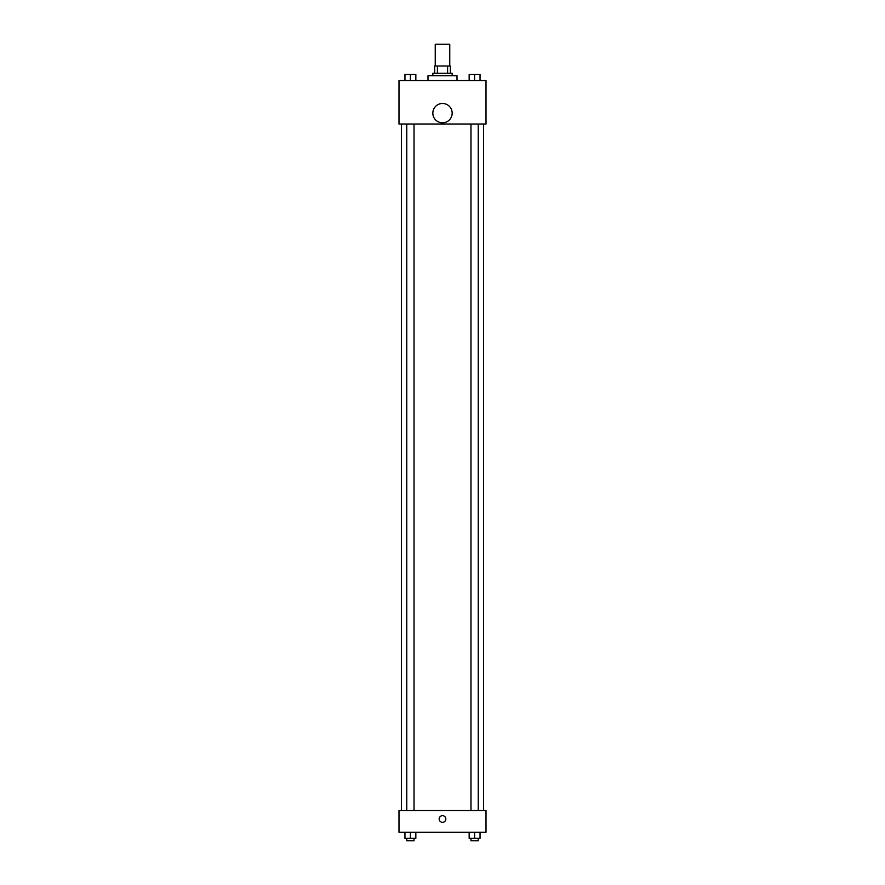 <?xml version="1.0" encoding="UTF-8"?>
<svg xmlns="http://www.w3.org/2000/svg" width="885" height="885" viewBox="0 0 885 885"><rect width="100%" height="100%" fill="white"/><g stroke="black" fill="none" stroke-linecap="round" stroke-linejoin="round"><path stroke-width="1.33" d="M449.757 66.01L449.757 44.25L435.243 44.25L435.243 66.01M437.411 73.256L437.411 66.01L434.646 66.01L434.646 73.256L434.646 66.01M437.411 66.01L450.354 66.01L450.354 73.256M447.589 73.256L447.589 66.01M432.831 75.679L432.831 73.256L452.169 73.256L452.169 75.679M457.003 80.513L457.003 75.679L427.997 75.679L427.997 80.513M398.991 80.513L486.009 80.513L486.009 124.022L398.991 124.022L398.991 80.513M442.5 122.816A9.669 9.669 0 0 1 434.126 108.313A9.669 9.669 0 0 1 450.874 108.313A9.669 9.669 0 0 1 442.5 122.816M398.991 810.538L486.009 810.538L486.009 832.287L398.991 832.287L398.991 810.538M442.5 822.32A3.319 3.319 0 0 1 439.624 817.331A3.319 3.319 0 0 1 445.376 817.331A3.319 3.319 0 0 1 442.5 822.32M469.161 832.287L469.161 838.327L480.046 838.327L480.046 832.287L480.046 838.327M474.603 838.327L474.603 832.287M478.232 838.327L478.232 840.75L470.975 840.75L470.975 838.327M404.954 832.287L404.954 838.327L415.839 838.327L415.839 832.287L415.839 838.327M410.397 838.327L410.397 832.287M414.025 838.327L414.025 840.75L406.768 840.75L406.768 838.327M469.161 80.513L469.161 74.462L480.046 74.462L480.046 80.513L480.046 74.462M474.603 80.513L474.603 74.462L470.975 74.451M478.232 74.462L474.603 74.451M404.954 80.513L404.954 74.462L415.839 74.462L415.839 80.513L415.839 74.462M410.397 80.513L410.397 74.462L406.768 74.451M414.025 74.462L410.397 74.451M483.597 810.538L483.597 124.022M401.403 810.538L401.403 124.022M470.975 124.022L470.975 810.538M478.232 124.022L478.232 810.538M414.025 810.538L414.025 124.022M406.768 810.538L406.768 124.022"/></g></svg>
